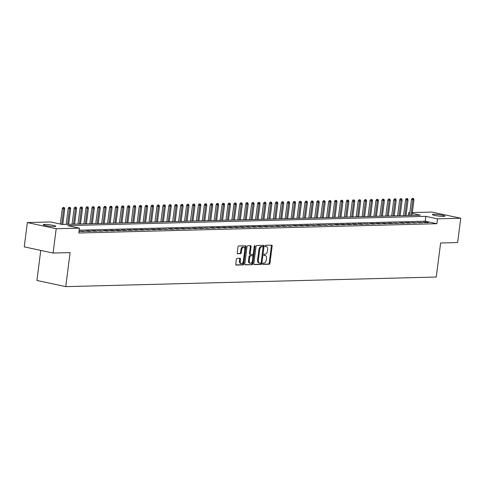 <?xml version="1.0" encoding="UTF-8"?>
<svg xmlns="http://www.w3.org/2000/svg" width="485" height="485" viewBox="0 0 485 485"><rect width="100%" height="100%" fill="white"/><g stroke="black" fill="none" stroke-linecap="round" stroke-linejoin="round"><path stroke-width="0.73" d="M262.761 263.725A0.679 0.4 102.1 0 0 263.082 264.38L269.254 264.222A0.97 0.57 102.1 0 0 269.957 263.252L272.158 246.071A0.97 0.57 102.1 0 0 271.782 245.143A0.97 0.57 102.1 0 0 271.703 245.131L265.531 245.295A0.679 0.4 102.1 0 0 265.356 246.629L266.156 246.61A3.098 1.825 102.1 0 1 266.417 246.635A3.098 1.825 102.1 0 1 267.623 249.617L267.441 251.048A3.098 1.825 102.1 0 1 265.192 254.146L264.392 254.17A0.679 0.4 102.1 0 0 264.222 255.504L265.022 255.486A3.098 1.825 102.1 0 1 265.277 255.51A3.098 1.825 102.1 0 1 266.489 258.493L266.301 259.924A3.098 1.825 102.1 0 1 264.052 263.022L263.252 263.046A0.679 0.4 102.1 0 0 262.761 263.725M44.493 224.385A6.317 0.721 -172.7 0 1 51.519 225.028A6.317 0.721 -172.7 0 1 55.745 226.259A6.317 0.721 -172.7 0 1 54.465 226.525A6.317 0.721 -172.7 0 1 47.439 225.883A6.317 0.721 -172.7 0 1 43.213 224.652A6.317 0.721 -172.7 0 1 44.493 224.385M433.645 214.285A6.317 0.721 -172.7 0 1 440.677 214.928A6.317 0.721 -172.7 0 1 444.897 216.158A6.317 0.721 -172.7 0 1 443.623 216.425A6.317 0.721 -172.7 0 1 436.591 215.783A6.317 0.721 -172.7 0 1 432.371 214.552A6.317 0.721 -172.7 0 1 433.645 214.285M237.092 258.347A0.97 0.57 102.1 0 0 236.389 259.317L235.771 264.137A0.97 0.57 102.1 0 0 236.146 265.071A0.97 0.57 102.1 0 0 236.231 265.077L243.082 264.901A0.97 0.57 102.1 0 0 243.785 263.931L245.986 246.75A0.97 0.57 102.1 0 0 245.61 245.822A0.97 0.57 102.1 0 0 245.531 245.81L238.675 245.992A0.97 0.57 102.1 0 0 237.971 246.962L237.226 252.782A0.97 0.57 102.1 0 0 237.601 253.716A0.97 0.57 102.1 0 0 237.68 253.722L240.615 253.643A0.97 0.57 102.1 0 0 241.318 252.673L241.688 249.787A2.589 1.528 102.1 0 1 243.785 247.217A2.589 1.528 102.1 0 1 244.798 249.708L243.349 261.015A2.589 1.528 102.1 0 1 241.251 263.591A2.589 1.528 102.1 0 1 240.239 261.1L240.481 259.214A0.97 0.57 102.1 0 0 240.105 258.281A0.97 0.57 102.1 0 0 240.026 258.275L237.092 258.347M412.323 212.575L431.911 212.066L460.75 218.244L457.634 242.555L440.622 242.997L436.264 277.026L65.748 286.635L70.107 252.606L53.089 253.049L56.205 228.744L27.366 222.566L50.598 221.96L62.286 224.464L420.368 215.176L412.214 213.424M460.75 218.244L437.518 218.85L425.824 216.346L67.742 225.634L79.437 228.138L56.205 228.744M79.437 228.138L78.812 233L436.894 223.712L437.518 218.85M253.837 263.67A0.97 0.57 102.1 0 0 254.219 264.604A0.97 0.57 102.1 0 0 254.298 264.61L261.154 264.428A0.97 0.57 102.1 0 0 261.858 263.464L264.058 246.283A0.97 0.57 102.1 0 0 263.676 245.349A0.97 0.57 102.1 0 0 263.597 245.343L256.741 245.519A0.97 0.57 102.1 0 0 256.038 246.489L253.837 263.67M252.115 264.664L245.264 264.84A0.97 0.57 102.1 0 1 245.18 264.834A0.97 0.57 102.1 0 1 244.804 263.907L247.004 246.726A0.97 0.57 102.1 0 1 247.708 245.756L250.642 245.683A0.97 0.57 102.1 0 1 250.721 245.689A0.97 0.57 102.1 0 1 251.103 246.616L250.205 253.588A0.97 0.57 102.1 0 0 250.587 254.516A0.97 0.57 102.1 0 0 250.666 254.528L252.612 254.473A0.97 0.57 102.1 0 0 253.315 253.503L254.243 246.253A0.679 0.4 102.1 0 1 255.055 246.228L252.818 263.694A0.97 0.57 102.1 0 1 252.115 264.664L244.943 264.664M425.03 222.663L428.582 222.566L426.63 222.148L423.084 222.245L425.03 222.663M419.113 222.815L422.665 222.724L417.161 222.397L419.113 222.815M413.196 222.967L416.742 222.876L411.244 222.548L413.196 222.967M407.273 223.124L410.825 223.027L408.879 222.609L405.327 222.706L407.273 223.124M401.356 223.276L404.908 223.185L402.956 222.767L399.41 222.857L401.356 223.276M395.439 223.427L398.985 223.336L393.487 223.009L395.439 223.427M389.516 223.585L393.068 223.488L391.122 223.07L387.57 223.167L389.516 223.585M383.599 223.737L387.151 223.646L385.199 223.227L381.653 223.318L383.599 223.737M377.682 223.888L381.234 223.797L379.282 223.379L375.729 223.47L377.682 223.888M371.765 224.046L375.311 223.949L373.365 223.53L369.812 223.627L371.765 224.046M365.842 224.197L369.394 224.106L363.895 223.779L365.842 224.197M359.925 224.349L363.477 224.258L361.525 223.84L357.978 223.931L359.925 224.349M354.008 224.506L357.554 224.41L355.608 223.991L352.055 224.088L354.008 224.506M348.084 224.658L351.637 224.567L349.691 224.149L346.138 224.24L348.084 224.658M342.167 224.81L345.72 224.719L343.768 224.3L340.221 224.391L342.167 224.81M336.25 224.961L339.803 224.87L337.851 224.452L334.298 224.549L336.25 224.961M330.333 225.119L333.88 225.028L328.381 224.7L330.333 225.119M324.41 225.27L327.963 225.179L322.464 224.852L324.41 225.27M318.493 225.422L322.046 225.331L320.094 224.913L316.547 225.01L318.493 225.422M312.576 225.58L316.123 225.489L310.624 225.161L312.576 225.58M306.653 225.731L310.206 225.64L308.26 225.222L304.707 225.313L306.653 225.731M300.736 225.883L304.289 225.792L302.337 225.373L298.79 225.47L300.736 225.883M294.819 226.04L298.372 225.949L296.42 225.531L292.867 225.622L294.819 226.04M288.902 226.192L292.449 226.101L286.95 225.774L288.902 226.192M282.979 226.343L286.532 226.252L284.586 225.834L281.033 225.931L282.979 226.343M277.062 226.501L280.615 226.41L278.663 225.992L275.116 226.083L277.062 226.501M271.145 226.653L274.692 226.562L269.193 226.234L271.145 226.653M265.222 226.804L268.775 226.713L266.829 226.295L263.276 226.392L265.222 226.804M259.305 226.962L262.858 226.871L260.906 226.453L257.359 226.543L259.305 226.962M253.388 227.113L256.941 227.022L254.989 226.604L251.436 226.695L253.388 227.113M247.471 227.265L251.018 227.174L249.072 226.756L245.519 226.853L247.471 227.265M241.548 227.423L245.101 227.332L243.155 226.913L239.602 227.004L241.548 227.423M235.631 227.574L239.184 227.483L237.232 227.065L233.685 227.156L235.631 227.574M229.714 227.726L233.261 227.635L231.315 227.216L227.762 227.313L229.714 227.726M223.791 227.883L227.344 227.792L225.398 227.374L221.845 227.465L223.791 227.883M217.874 228.035L221.427 227.944L219.475 227.526L215.928 227.617L217.874 228.035M211.957 228.186L215.51 228.095L213.558 227.677L210.005 227.774L211.957 228.186M206.04 228.344L209.587 228.253L204.088 227.926L206.04 228.344M200.117 228.496L203.67 228.405L201.724 227.986L198.171 228.077L200.117 228.496M194.2 228.647L197.753 228.556L195.801 228.138L192.254 228.235L194.2 228.647M188.283 228.805L191.83 228.714L186.331 228.387L188.283 228.805M182.36 228.956L185.913 228.865L183.967 228.447L180.414 228.538L182.36 228.956M176.443 229.108L179.996 229.017L178.043 228.599L174.497 228.696L176.443 229.108M170.526 229.266L174.079 229.175L172.126 228.756L168.574 228.847L170.526 229.266M164.609 229.417L168.156 229.326L162.657 228.999L164.609 229.417M158.686 229.569L162.239 229.478L160.292 229.059L156.74 229.156L158.686 229.569M152.769 229.726L156.322 229.635L154.369 229.217L150.823 229.308L152.769 229.726M146.852 229.878L150.398 229.787L144.9 229.46L146.852 229.878M140.929 230.029L144.481 229.938L142.535 229.52L138.983 229.617L140.929 230.029M135.012 230.187L138.564 230.096L136.612 229.678L133.066 229.769L135.012 230.187M129.095 230.339L132.648 230.248L130.695 229.829L127.143 229.92L129.095 230.339M123.178 230.49L126.724 230.399L124.778 229.981L121.226 230.078L123.178 230.49M117.255 230.648L120.807 230.557L118.861 230.139L115.309 230.229L117.255 230.648M111.338 230.799L114.89 230.708L112.938 230.29L109.392 230.381L111.338 230.799M105.421 230.951L108.967 230.86L107.021 230.442L103.469 230.539L105.421 230.951M99.498 231.109L103.05 231.018L97.552 230.69L99.498 231.109M93.581 231.26L97.133 231.169L95.181 230.751L91.635 230.842L93.581 231.26M87.664 231.412L91.216 231.321L89.264 230.902L85.712 230.999L87.664 231.412M81.747 231.569L85.293 231.478L79.795 231.151L81.747 231.569M436.894 223.712L425.206 221.202L79.176 230.181M79 231.551L79.376 231.63L78.988 231.642M40.758 250.405L36.908 280.457L65.748 286.635M53.089 253.049L24.25 246.871L27.366 222.566M408.315 215.485L408.679 212.666L409.813 212.642M409.776 212.903L408.679 212.666M425.206 221.202L425.824 216.346M426.63 222.148L426.57 222.621M420.713 222.306L420.653 222.773M414.796 222.457L414.736 222.93M408.879 222.609L408.819 223.082M402.956 222.767L402.896 223.233M397.039 222.918L396.979 223.391M391.122 223.07L391.062 223.543M385.199 223.227L385.138 223.694M379.282 223.379L379.221 223.852M373.365 223.53L373.304 224.003M367.448 223.688L367.387 224.155M361.525 223.84L361.464 224.312M355.608 223.991L355.547 224.464M349.691 224.149L349.63 224.616M343.768 224.3L343.713 224.773M337.851 224.452L337.79 224.925M331.934 224.61L331.873 225.076M326.017 224.761L325.956 225.234M320.094 224.913L320.033 225.386M314.177 225.07L314.116 225.537M308.26 225.222L308.199 225.695M302.337 225.373L302.282 225.846M296.42 225.531L296.359 225.998M290.503 225.683L290.442 226.155M284.586 225.834L284.525 226.307M278.663 225.992L278.602 226.459M272.746 226.143L272.685 226.616M266.829 226.295L266.768 226.768M260.906 226.453L260.851 226.919M254.989 226.604L254.928 227.077M249.072 226.756L249.011 227.229M243.155 226.913L243.094 227.38M237.232 227.065L237.171 227.538M231.315 227.216L231.254 227.689M225.398 227.374L225.337 227.841M219.475 227.526L219.42 227.998M213.558 227.677L213.497 228.15M207.641 227.835L207.58 228.302M201.724 227.986L201.663 228.459M195.801 228.138L195.74 228.611M189.884 228.296L189.823 228.762M183.967 228.447L183.906 228.92M178.043 228.599L177.989 229.072M172.126 228.756L172.066 229.223M166.209 228.908L166.149 229.381M160.292 229.059L160.232 229.532M154.369 229.217L154.309 229.684M148.452 229.369L148.392 229.841M142.535 229.52L142.475 229.993M136.612 229.678L136.558 230.145M130.695 229.829L130.635 230.302M124.778 229.981L124.718 230.454M118.861 230.139L118.801 230.605M112.938 230.29L112.878 230.763M107.021 230.442L106.961 230.915M101.104 230.599L101.044 231.066M95.181 230.751L95.127 231.224M89.264 230.902L89.204 231.375M83.347 231.06L83.287 231.527M264.743 255.425A3.098 1.825 102.1 0 0 264.501 255.34A3.098 1.825 102.1 0 0 264.24 255.316L265.022 255.486M265.877 246.55A3.098 1.825 102.1 0 0 265.635 246.465A3.098 1.825 102.1 0 0 265.374 246.441L266.156 246.61M262.828 264.198L268.478 264.052A0.97 0.57 102.1 0 0 269.181 263.082L271.382 245.907A0.97 0.57 102.1 0 0 271.242 245.143M253.976 264.428L260.372 264.264A0.97 0.57 102.1 0 0 261.075 263.294L263.276 246.113A0.97 0.57 102.1 0 0 263.137 245.355M260.681 263.112A0.679 0.4 102.1 0 0 261.179 262.433L263.106 247.356A0.679 0.4 102.1 0 0 262.785 246.695L261.942 246.719A3.098 1.825 102.1 0 0 259.693 249.817L258.372 260.13A3.098 1.825 102.1 0 0 259.584 263.106A3.098 1.825 102.1 0 0 259.839 263.131L260.681 263.112M262.118 246.556A0.679 0.4 102.1 0 0 262.009 246.532L262.785 246.695M259.584 263.106L258.802 262.943A3.098 1.825 102.1 0 1 257.596 259.96L258.917 249.654A3.098 1.825 102.1 0 1 261.166 246.55L262.009 246.532M250.509 254.492L249.884 254.358A0.97 0.57 102.1 0 1 249.805 254.352A0.97 0.57 102.1 0 1 249.429 253.419L250.321 246.453A0.97 0.57 102.1 0 0 250.181 245.689M254.273 246.107L252.042 263.531L252.818 263.694M249.284 260.815A2.589 1.528 102.1 0 0 250.29 263.306A2.589 1.528 102.1 0 0 252.388 260.736L252.897 256.753A0.97 0.57 102.1 0 0 252.521 255.819A0.97 0.57 102.1 0 0 252.442 255.813L250.496 255.862A0.97 0.57 102.1 0 0 249.793 256.832L249.284 260.815L248.502 260.651A2.589 1.528 102.1 0 0 249.514 263.143L250.29 263.306M251.818 255.68A0.97 0.57 102.1 0 0 251.745 255.65A0.97 0.57 102.1 0 0 251.66 255.643L252.442 255.813M248.502 260.651L249.011 256.662A0.97 0.57 102.1 0 1 249.714 255.692L251.66 255.643M251.339 264.501A0.97 0.57 102.1 0 0 252.042 263.531M241.251 263.591L240.475 263.422A2.589 1.528 102.1 0 1 239.463 260.93L239.705 259.045A0.97 0.57 102.1 0 0 239.566 258.287M243.785 247.217L243.009 247.047A2.589 1.528 102.1 0 0 240.912 249.623L241.688 249.787M237.359 253.54L239.839 253.479A0.97 0.57 102.1 0 0 240.542 252.509L240.912 249.623M235.904 264.901L242.306 264.731A0.97 0.57 102.1 0 0 243.009 263.761L245.21 246.586A0.97 0.57 102.1 0 0 245.07 245.822M413.566 198.529L412.195 198.377L413.566 198.529L413.954 199.856L411.486 199.584L409.449 215.455M412.978 198.547L410.898 215.419M413.954 199.856L411.965 215.395M411.486 199.584L412.195 198.377M407.649 198.68L406.278 198.529L407.649 198.68L408.037 200.008L405.569 199.735L403.532 215.613M407.054 198.698L404.981 215.576M408.037 200.008L406.048 215.546M405.569 199.735L406.278 198.529M401.732 198.838L400.361 198.686L401.732 198.838L402.12 200.16L399.646 199.887L397.615 215.764M401.137 198.85L399.058 215.728M402.12 200.16L400.125 215.698M399.646 199.887L400.361 198.686M395.815 198.989L394.438 198.838L395.815 198.989L396.196 200.317L393.729 200.044L391.698 215.916M395.22 199.008L393.141 215.88M396.196 200.317L394.208 215.855M393.729 200.044L394.438 198.838M389.891 199.141L388.521 198.989L389.891 199.141L390.279 200.469L387.812 200.196L385.775 216.074M389.303 199.159L387.224 216.037M390.279 200.469L388.291 216.007M387.812 200.196L388.521 198.989M383.974 199.299L382.604 199.147L383.974 199.299L384.362 200.62L381.895 200.347L379.858 216.225M383.38 199.311L381.307 216.189M384.362 200.62L382.368 216.158M381.895 200.347L382.604 199.147M378.058 199.45L376.681 199.299L378.058 199.45L378.439 200.778L375.972 200.505L373.941 216.377M377.463 199.468L375.384 216.34M378.439 200.778L376.451 216.316M375.972 200.505L376.681 199.299M372.134 199.602L370.764 199.45L372.134 199.602L372.522 200.929L370.055 200.657L368.018 216.534M371.546 199.62L369.467 216.498M372.522 200.929L370.534 216.468M370.055 200.657L370.764 199.45M366.217 199.759L364.847 199.608L366.217 199.759L366.605 201.081L364.138 200.808L362.101 216.686M365.623 199.771L363.55 216.649M366.605 201.081L364.617 216.619M364.138 200.808L364.847 199.608M360.3 199.911L358.93 199.759L360.3 199.911L360.688 201.239L358.215 200.966L356.184 216.837M359.706 199.929L357.627 216.801M360.688 201.239L358.694 216.777M358.215 200.966L358.93 199.759M354.383 200.062L353.007 199.911L354.383 200.062L354.765 201.39L352.298 201.117L350.267 216.995M353.789 200.081L351.71 216.959M354.765 201.39L352.777 216.928M352.298 201.117L353.007 199.911M348.46 200.22L347.09 200.069L348.46 200.22L348.848 201.542L346.381 201.269L344.344 217.147M347.872 200.232L345.793 217.11M348.848 201.542L346.86 217.08M346.381 201.269L347.09 200.069M342.543 200.372L341.173 200.22L342.543 200.372L342.931 201.699L340.464 201.427L338.427 217.298M341.949 200.39L339.876 217.262M342.931 201.699L340.937 217.238M340.464 201.427L341.173 200.22M336.626 200.523L335.25 200.372L336.626 200.523L337.008 201.851L334.541 201.578L332.51 217.456M336.032 200.541L333.953 217.419M337.008 201.851L335.02 217.389M334.541 201.578L335.25 200.372M330.703 200.681L329.333 200.529L330.703 200.681L331.091 202.002L328.624 201.73L326.587 217.607M330.115 200.693L328.036 217.571M331.091 202.002L329.103 217.541M328.624 201.73L329.333 200.529M324.786 200.832L323.416 200.681L324.786 200.832L325.174 202.16L322.707 201.887L320.67 217.759M324.192 200.851L322.119 217.723M325.174 202.16L323.186 217.698M322.707 201.887L323.416 200.681M318.869 200.984L317.499 200.832L318.869 200.984L319.257 202.312L316.784 202.039L314.753 217.917M318.275 201.002L316.202 217.88M319.257 202.312L317.263 217.85M316.784 202.039L317.499 200.832M312.952 201.142L311.576 200.99L312.952 201.142L313.334 202.463L310.867 202.19L308.836 218.068M312.358 201.154L310.279 218.032M313.334 202.463L311.346 218.001M310.867 202.19L311.576 200.99M307.029 201.293L305.659 201.142L307.029 201.293L307.417 202.621L304.95 202.348L302.913 218.22M306.441 201.311L304.362 218.183M307.417 202.621L305.429 218.159M304.95 202.348L305.659 201.142M301.112 201.445L299.742 201.293L301.112 201.445L301.5 202.772L299.033 202.5L296.996 218.377M300.518 201.463L298.445 218.341M301.5 202.772L299.506 218.311M299.033 202.5L299.742 201.293M295.195 201.602L293.819 201.451L295.195 201.602L295.577 202.924L293.11 202.651L291.079 218.529M294.601 201.614L292.522 218.492M295.577 202.924L293.589 218.462M293.11 202.651L293.819 201.451M289.272 201.754L287.902 201.602L289.272 201.754L289.66 203.082L287.193 202.809L285.156 218.68M288.684 201.772L286.605 218.644M289.66 203.082L287.672 218.62M287.193 202.809L287.902 201.602M283.355 201.905L281.985 201.754L283.355 201.905L283.743 203.233L281.276 202.96L279.239 218.838M282.761 201.924L280.688 218.802M283.743 203.233L281.755 218.771M281.276 202.96L281.985 201.754M277.438 202.063L276.068 201.912L277.438 202.063L277.826 203.385L275.353 203.112L273.322 218.99M276.844 202.075L274.771 218.953M277.826 203.385L275.832 218.923M275.353 203.112L276.068 201.912M271.521 202.215L270.145 202.063L271.521 202.215L271.903 203.542L269.436 203.27L267.405 219.141M270.927 202.233L268.848 219.105M271.903 203.542L269.915 219.081M269.436 203.27L270.145 202.063M265.598 202.366L264.228 202.215L265.598 202.366L265.986 203.694L263.519 203.421L261.482 219.299M265.01 202.384L262.931 219.262M265.986 203.694L263.998 219.232M263.519 203.421L264.228 202.215M259.681 202.524L258.311 202.372L259.681 202.524L260.069 203.845L257.602 203.573L255.565 219.45M259.087 202.536L257.014 219.414M260.069 203.845L258.075 219.384M257.602 203.573L258.311 202.372M253.764 202.675L252.388 202.524L253.764 202.675L254.146 204.003L251.679 203.73L249.648 219.602M253.17 202.694L251.091 219.566M254.146 204.003L252.158 219.541M251.679 203.73L252.388 202.524M247.841 202.827L246.471 202.675L247.841 202.827L248.229 204.155L245.762 203.882L243.731 219.76M247.253 202.845L245.174 219.723M248.229 204.155L246.241 219.693M245.762 203.882L246.471 202.675M241.924 202.985L240.554 202.833L241.924 202.985L242.312 204.306L239.845 204.033L237.808 219.911M241.33 202.997L239.257 219.875M242.312 204.306L240.324 219.844M239.845 204.033L240.554 202.833M236.007 203.136L234.637 202.985L236.007 203.136L236.395 204.464L233.922 204.191L231.891 220.063M235.413 203.154L233.34 220.026M236.395 204.464L234.4 220.002M233.922 204.191L234.637 202.985M230.09 203.288L228.714 203.136L230.09 203.288L230.472 204.615L228.005 204.343L225.974 220.22M229.496 203.306L227.416 220.184M230.472 204.615L228.483 220.154M228.005 204.343L228.714 203.136M224.167 203.445L222.797 203.294L224.167 203.445L224.555 204.767L222.088 204.494L220.051 220.372M223.579 203.458L221.499 220.335M224.555 204.767L222.566 220.305M222.088 204.494L222.797 203.294M218.25 203.597L216.88 203.445L218.25 203.597L218.638 204.925L216.171 204.652L214.134 220.523M217.656 203.615L215.583 220.487M218.638 204.925L216.643 220.463M216.171 204.652L216.88 203.445M212.333 203.748L210.957 203.597L212.333 203.748L212.715 205.076L210.248 204.803L208.217 220.681M211.739 203.767L209.659 220.645M212.715 205.076L210.726 220.614M210.248 204.803L210.957 203.597M206.41 203.906L205.04 203.755L206.41 203.906L206.798 205.228L204.331 204.955L202.3 220.833M205.822 203.918L203.742 220.796M206.798 205.228L204.809 220.766M204.331 204.955L205.04 203.755M200.493 204.058L199.123 203.906L200.493 204.058L200.881 205.385L198.413 205.113L196.376 220.984M199.899 204.076L197.825 220.948M200.881 205.385L198.892 220.924M198.413 205.113L199.123 203.906M194.576 204.209L193.206 204.058L194.576 204.209L194.964 205.537L192.49 205.264L190.459 221.142M193.982 204.227L191.908 221.105M194.964 205.537L192.969 221.075M192.49 205.264L193.206 204.058M188.659 204.367L187.283 204.215L188.659 204.367L189.041 205.688L186.573 205.416L184.542 221.293M188.065 204.379L185.985 221.257M189.041 205.688L187.052 221.227M186.573 205.416L187.283 204.215M182.736 204.518L181.366 204.367L182.736 204.518L183.124 205.846L180.656 205.573L178.619 221.445M182.148 204.537L180.068 221.409M183.124 205.846L181.135 221.384M180.656 205.573L181.366 204.367M176.819 204.67L175.449 204.518L176.819 204.67L177.207 205.998L174.739 205.725L172.702 221.603M176.225 204.688L174.151 221.566M177.207 205.998L175.212 221.536M174.739 205.725L175.449 204.518M170.902 204.828L169.526 204.676L170.902 204.828L171.284 206.149L168.816 205.876L166.785 221.754M170.308 204.84L168.228 221.718M171.284 206.149L169.295 221.687M168.816 205.876L169.526 204.676M164.979 204.979L163.609 204.828L164.979 204.979L165.367 206.307L162.899 206.034L160.868 221.906M164.391 204.997L162.311 221.869M165.367 206.307L163.378 221.845M162.899 206.034L163.609 204.828M159.062 205.131L157.692 204.979L159.062 205.131L159.45 206.458L156.982 206.186L154.945 222.063M158.468 205.149L156.394 222.027M159.45 206.458L157.461 221.997M156.982 206.186L157.692 204.979M153.145 205.288L151.775 205.137L153.145 205.288L153.533 206.61L151.059 206.337L149.028 222.215M152.551 205.3L150.477 222.178M153.533 206.61L151.538 222.148M151.059 206.337L151.775 205.137M147.228 205.44L145.852 205.288L147.228 205.44L147.61 206.768L145.142 206.495L143.111 222.366M146.634 205.458L144.554 222.33M147.61 206.768L145.621 222.306M145.142 206.495L145.852 205.288M141.305 205.591L139.935 205.44L141.305 205.591L141.693 206.919L139.225 206.646L137.188 222.524M140.717 205.61L138.637 222.488M141.693 206.919L139.704 222.457M139.225 206.646L139.935 205.44M135.388 205.749L134.018 205.598L135.388 205.749L135.776 207.071L133.308 206.798L131.271 222.676M134.794 205.761L132.72 222.639M135.776 207.071L133.781 222.609M133.308 206.798L134.018 205.598M129.471 205.901L128.095 205.749L129.471 205.901L129.853 207.228L127.385 206.956L125.354 222.827M128.877 205.919L126.797 222.791M129.853 207.228L127.864 222.767M127.385 206.956L128.095 205.749M123.548 206.052L122.178 205.901L123.548 206.052L123.936 207.38L121.468 207.107L119.437 222.985M122.96 206.07L120.88 222.948M123.936 207.38L121.947 222.918M121.468 207.107L122.178 205.901M117.631 206.21L116.261 206.058L117.631 206.21L118.019 207.531L115.551 207.259L113.514 223.136M117.037 206.222L114.963 223.1M118.019 207.531L116.03 223.07M115.551 207.259L116.261 206.058M111.714 206.361L110.344 206.21L111.714 206.361L112.102 207.689L109.628 207.416L107.597 223.288M111.12 206.38L109.046 223.252M112.102 207.689L110.107 223.227M109.628 207.416L110.344 206.21M105.797 206.513L104.421 206.361L105.797 206.513L106.179 207.841L103.711 207.568L101.68 223.446M105.203 206.531L103.123 223.409M106.179 207.841L104.19 223.379M103.711 207.568L104.421 206.361M99.874 206.671L98.503 206.519L99.874 206.671L100.262 207.992L97.794 207.719L95.757 223.597M99.286 206.683L97.206 223.561M100.262 207.992L98.273 223.53M97.794 207.719L98.503 206.519M93.957 206.822L92.586 206.671L93.957 206.822L94.345 208.15L91.877 207.877L89.84 223.749M93.362 206.84L91.289 223.712M94.345 208.15L92.35 223.688M91.877 207.877L92.586 206.671M88.04 206.974L86.663 206.822L88.04 206.974L88.422 208.301L85.954 208.029L83.923 223.906M87.445 206.992L85.366 223.87M88.422 208.301L86.433 223.84M85.954 208.029L86.663 206.822M82.117 207.131L80.746 206.98L82.117 207.131L82.505 208.453L80.037 208.18L78.006 224.058M81.528 207.143L79.449 224.021M82.505 208.453L80.516 223.991M80.037 208.18L80.746 206.98M76.2 207.283L74.829 207.131L76.2 207.283L76.588 208.611L74.12 208.338L72.083 224.209M75.611 207.301L73.532 224.173M76.588 208.611L74.599 224.149M74.12 208.338L74.829 207.131M70.283 207.435L68.912 207.283L70.283 207.435L70.671 208.762L68.197 208.489L66.166 224.367M69.688 207.453L67.615 224.331M70.671 208.762L68.676 224.3M68.197 208.489L68.912 207.283M64.366 207.592L62.989 207.441L64.366 207.592L64.747 208.914L62.28 208.641L60.31 224.04M63.771 207.604L61.71 224.343M64.747 208.914L62.759 224.452M62.28 208.641L62.989 207.441M271.382 245.907L272.158 246.071M269.181 263.082L269.957 263.252M268.478 264.052L269.254 264.222M263.276 246.113L264.058 246.283M261.075 263.294L261.858 263.464M260.372 264.264L261.154 264.428M261.166 246.55L261.942 246.719M258.917 249.654L259.693 249.817M257.596 259.96L258.372 260.13M250.321 246.453L251.103 246.616M249.429 253.419L250.205 253.588M254.285 246.065L255.055 246.228M249.714 255.692L250.496 255.862M249.011 256.662L249.793 256.832M239.705 259.045L240.481 259.214M239.463 260.93L240.239 261.1M240.542 252.509L241.318 252.673M239.839 253.479L240.615 253.643M245.21 246.586L245.986 246.75M243.009 263.761L243.785 263.931M242.306 264.731L243.082 264.901M264.501 255.34L265.277 255.51M265.635 246.465L266.417 246.635M262.064 246.532L262.846 246.701M249.805 254.352L250.587 254.516M251.745 255.65L252.521 255.819"/></g></svg>
